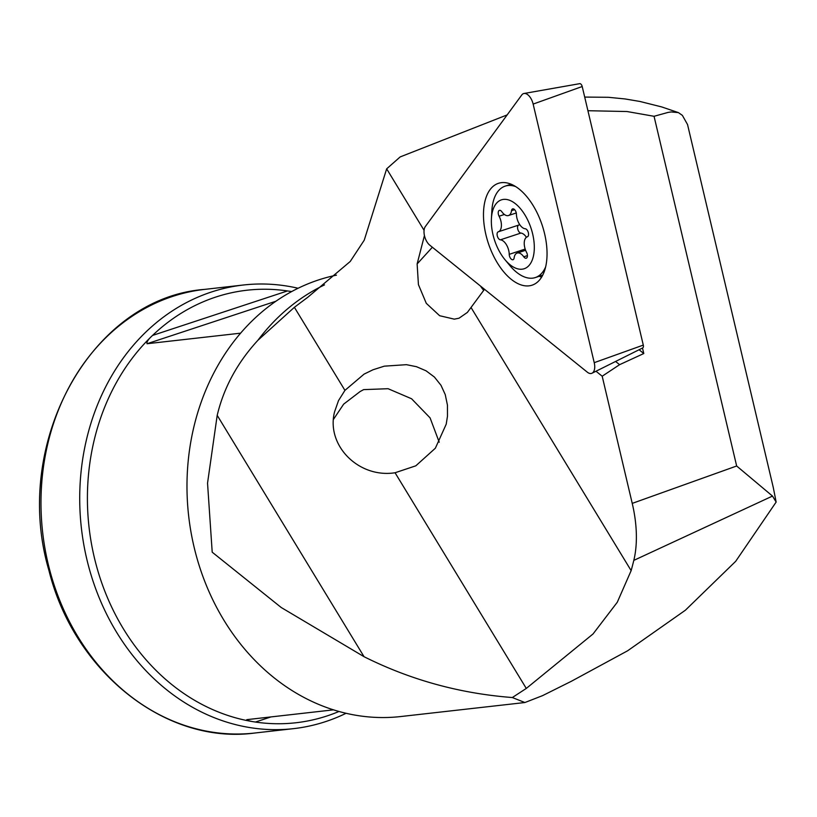 <?xml version="1.0" encoding="UTF-8"?>
<svg xmlns="http://www.w3.org/2000/svg" width="817" height="817" viewBox="0 0 817 817"><rect width="100%" height="100%" fill="white"/><g stroke="black" fill="none" stroke-linecap="round" stroke-linejoin="round"><path stroke-width="1.23" d="M425.361 226.513A11.162 5.903 -108.3 0 0 426.607 241.25A11.162 5.903 -108.3 0 0 429.762 245.151L587.28 372.154A11.162 5.903 -108.3 0 0 592.039 373.206A11.162 5.903 -108.3 0 0 594.225 362.666L533.144 104.086A11.162 5.903 -108.3 0 0 531.06 98.724A11.162 5.903 -108.3 0 0 523.993 93.485A11.162 5.903 -108.3 0 0 521.797 94.935L425.361 226.513M495.98 260.562A53.636 28.381 71.7 0 1 499.361 183.049A53.636 28.381 71.7 0 1 534.543 207.937A53.636 28.381 71.7 0 1 532.929 284.867A53.636 28.381 71.7 0 1 495.98 260.562M523.993 93.485L579.743 83.661A3.002 1.593 71.7 0 1 581.643 85.07A3.002 1.593 71.7 0 1 582.204 86.52L643.285 345.101A3.002 1.593 71.7 0 1 642.703 347.94L592.039 373.206M539.23 276.269A52.319 27.686 -108.3 0 0 541.589 277.137M499.616 210.316A4.187 2.216 71.7 0 1 501.863 211.777A11.162 5.903 -108.3 0 0 507.868 215.657A11.162 5.903 -108.3 0 0 508.501 215.525A11.162 5.903 -108.3 0 0 511.513 210.684A4.187 2.216 71.7 0 1 512.637 208.876A4.187 2.216 71.7 0 1 512.872 208.825A4.187 2.216 71.7 0 1 516.426 214.258A11.162 5.903 -108.3 0 0 525.249 228.77A4.187 2.216 71.7 0 1 528.313 232.528A4.187 2.216 71.7 0 1 527.394 236.777A4.187 2.216 71.7 0 1 527.384 236.777A11.162 5.903 -108.3 0 0 527.353 236.787A11.162 5.903 -108.3 0 0 526.567 252.371A4.187 2.216 71.7 0 1 526.271 258.213A4.187 2.216 71.7 0 1 526.025 258.264A4.187 2.216 71.7 0 1 523.779 256.814A11.162 5.903 -108.3 0 0 517.784 252.923A11.162 5.903 -108.3 0 0 517.141 253.066A11.162 5.903 -108.3 0 0 514.138 257.896A4.187 2.216 71.7 0 1 513.015 259.714A4.187 2.216 71.7 0 1 512.77 259.765A4.187 2.216 71.7 0 1 509.226 254.332A11.162 5.903 -108.3 0 0 500.392 239.82A4.187 2.216 71.7 0 1 497.328 236.052A4.187 2.216 71.7 0 1 498.258 231.814A4.187 2.216 71.7 0 1 498.268 231.814A11.162 5.903 -108.3 0 0 498.299 231.803A11.162 5.903 -108.3 0 0 499.085 216.219A4.187 2.216 71.7 0 1 499.381 210.377A4.187 2.216 71.7 0 1 499.616 210.316M522.114 269.191A36.275 19.2 -108.3 0 0 532.194 232.11A36.275 19.2 -108.3 0 0 503.538 199.389A36.275 19.2 -108.3 0 0 491.415 218.599A36.275 19.2 -108.3 0 0 504.947 259.653A36.275 19.2 -108.3 0 0 522.114 269.191M504.947 259.653L509.798 265.494A48.132 25.47 -108.3 0 0 532.561 278.158A48.132 25.47 -108.3 0 0 535.319 277.555A48.132 25.47 -108.3 0 0 545.593 266.996M515.762 186.633A48.132 25.47 -108.3 0 0 507.919 185.53A48.132 25.47 -108.3 0 0 505.172 186.133A48.132 25.47 -108.3 0 0 491.834 211.011L491.415 218.599M498.329 231.793L518.724 225.063A11.162 5.903 -108.3 0 0 518.754 225.053A11.162 5.903 -108.3 0 0 519.683 224.573M526.424 237.267A11.162 5.903 -108.3 0 0 520.858 233.07A4.187 2.216 71.7 0 1 517.804 229.332A4.187 2.216 71.7 0 1 518.693 225.073M587.923 110.714L627.007 111.531L654.049 116.29L668 112.429L671.186 111.949L678.416 112.613L682.379 115.381L687.546 124.562L773.239 487.33L776.15 502.057L735.678 561.33L685.371 610.228L627.609 650.792L571.44 681.235L542.549 695.645L524.902 702.528L400.769 716.54A223.235 188.278 83.6 0 1 348.747 713.884A223.235 188.278 -96.4 0 1 195.835 554.038A223.235 188.278 -96.4 0 1 245.876 327.27A223.235 188.278 83.6 0 1 336.451 275.155M291.669 291.567L287.461 290.944A217.649 183.57 83.6 0 0 152.544 335.43A217.649 183.57 -96.4 0 0 96.038 564.333A217.649 183.57 83.6 0 0 255.415 722.044A217.649 183.57 83.6 0 0 338.994 711.474M333.52 709.84L246.785 719.654M247.051 719.603C247.142 720.441 249.931 721.258 255.415 722.044L271.009 716.907M333.469 419.366L343.661 404.139L360.164 391.506L363.626 389.627L388.085 388.708L411.584 398.767L430.079 417.875L439.219 442.201M615.599 361.461L619.592 364.678L602.19 376.218L632.235 503.384A90.912 48.101 -108.3 0 1 633.808 560.38A425.759 225.288 -108.3 0 1 631.143 570.623L617.274 602.262L593.05 633.951L526.291 688.435L395.06 472.757L415.812 465.823L435.349 448.227L446.205 424.217L447.481 416.2L447.45 405.171L445.245 394.601L440.986 385.287L434.419 377.056L426.055 370.806L416.486 366.7L406.457 364.678L384.337 366.159L373.073 369.744L364.096 374.104L344.937 390.373L294.386 307.304L257.906 340.28C237.39 362.595 223.817 387.615 217.199 415.342L207.538 483.153L212.206 552.19L281.232 607.511L364.055 656.705C410.4 679.907 459.828 693.521 512.33 697.534L524.902 702.528M432.367 247.245L417.13 263.952L418.427 284.612L426.28 303.321L439.638 315.719L454.313 319.151L459.021 318.211L467.365 312.431L484.501 289.279M483.684 290.403A44.649 23.622 71.7 0 1 480.467 286.032M346.081 713.282A223.235 188.278 -96.4 0 1 293.507 728.652A223.235 188.278 -96.4 0 1 88.563 566.15A223.235 188.278 83.6 0 1 243.415 285L204.679 289.381A223.235 188.278 83.6 0 0 49.827 570.521A223.235 188.278 83.6 0 0 254.771 733.023C166.147 745.063 74.204 672.248 48.938 570.47C11.193 443.049 91.31 297.848 204.679 289.381M395.06 472.757C358.663 478.456 325.83 445.357 334.582 411.788L338.514 400.596L344.937 390.373M526.291 688.435L512.33 697.534M507.153 114.911L400.177 156.915L386.666 168.833L364.229 240.198L350.238 261.471L307.774 297.276L294.386 307.304M417.13 263.952L424.442 235.541M654.049 116.29L736.658 465.996L772.504 496.072L776.14 502.067M619.592 364.678L643.786 353.536L642.489 348.042M287.461 290.944L152.544 335.43C148.296 339.29 146.468 342.057 147.04 343.732L240.596 333.173M298.103 288.258A223.235 188.278 83.6 0 0 243.415 285M596.001 371.235L602.19 376.218M639.088 349.747L643.786 353.536M582.204 86.52L533.144 104.086M643.285 345.101L594.225 362.666M527.435 255.609L523.779 256.814M514.618 209.663L511.513 210.684M525.178 249.062L509.226 254.332M520.858 233.07L500.392 239.82M504.385 214.473L499.085 216.219M364.055 656.705L217.199 415.342M424.074 230.323L386.655 168.833M631.143 570.623L471.092 307.59M632.235 503.384L736.658 465.996M633.808 560.38L772.504 496.072M324.502 284.888A223.235 188.278 83.6 0 0 257.906 340.28M275.921 301.228L147.04 343.732M542.713 275.125L535.319 277.555M511.085 184.182L505.172 186.133M525.607 250.278L517.141 253.066M518.754 225.053L498.299 231.803M516.273 212.961L508.501 215.525M293.507 728.652L254.771 733.023M584.696 97.08L608.399 97.294L625.066 98.949L639.997 101.471L661.719 106.935L678.416 112.613"/></g></svg>
